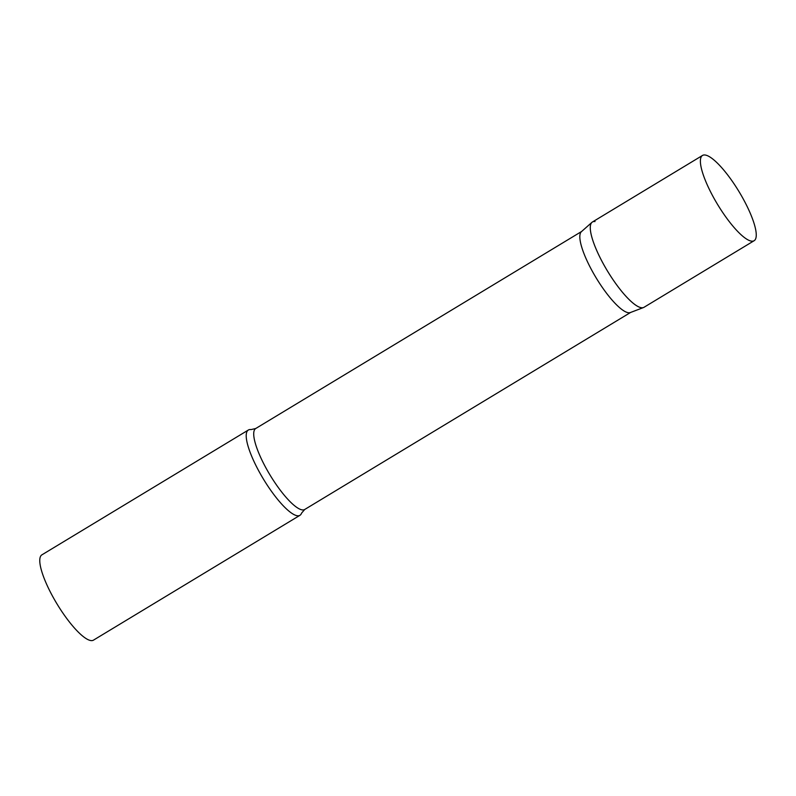 <?xml version="1.0" encoding="UTF-8"?>
<svg xmlns="http://www.w3.org/2000/svg" width="796" height="796" viewBox="0 0 796 796"><rect width="100%" height="100%" fill="white"/><g stroke="black" fill="none" stroke-linecap="round" stroke-linejoin="round"><path stroke-width="1.19" d="M702.53 155.429L592.433 221.994A49.84 12.497 58.8 0 0 602.691 262.66A49.84 12.497 58.8 0 0 644.004 307.296L754.101 240.73A49.84 12.497 58.8 0 0 743.842 200.055A49.84 12.497 58.8 0 0 702.53 155.429A49.84 12.497 58.8 0 0 712.798 196.095A49.84 12.497 58.8 0 0 754.101 240.73M591.965 222.333A49.84 12.497 -121.2 0 0 605.607 267.884A49.84 12.497 -121.2 0 0 641.417 307.734A49.84 12.497 -121.2 0 0 643.486 307.545L630.342 312.549A47.312 11.86 -121.2 0 1 628.382 312.728A47.312 11.86 -121.2 0 1 594.383 274.889A47.312 11.86 -121.2 0 1 581.438 231.646L591.965 222.333A49.84 12.497 -121.2 0 1 595.01 221.547M630.601 312.45L304.719 509.48L301.565 513.131A49.84 12.497 -121.2 0 1 299.933 515.32A49.84 12.497 -121.2 0 1 297.356 515.758A49.84 12.497 -121.2 0 1 260.979 474.923A49.84 12.497 -121.2 0 1 248.362 430.019A49.84 12.497 -121.2 0 1 250.949 429.571A49.84 12.497 -121.2 0 1 251.048 429.591A49.84 12.497 -121.2 0 1 251.078 429.591M299.933 515.32L93.49 640.133A49.84 12.497 -121.2 0 1 90.913 640.571A49.84 12.497 -121.2 0 1 54.536 599.736A49.84 12.497 -121.2 0 1 41.919 554.832L248.362 430.019M304.719 509.48A47.312 11.86 -121.2 0 1 302.261 509.898A47.312 11.86 -121.2 0 1 267.735 471.123A47.312 11.86 -121.2 0 1 255.755 428.497L251.048 429.591M581.637 231.467L255.755 428.497"/></g></svg>
